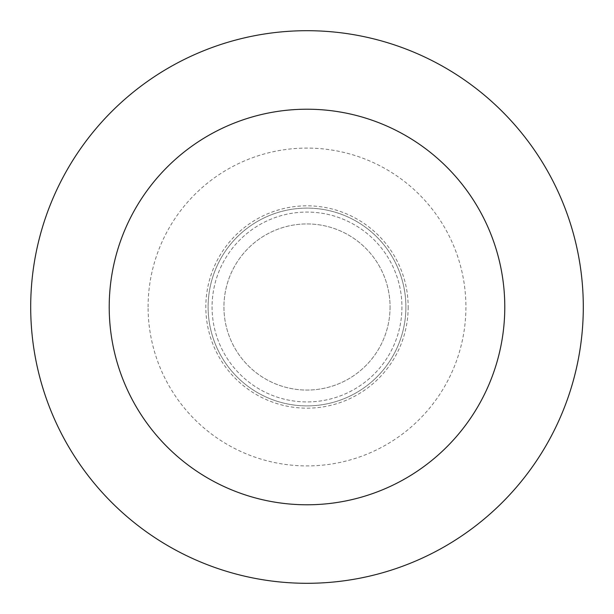 <?xml version="1.0" encoding="UTF-8"?>
<svg xmlns="http://www.w3.org/2000/svg" width="614" height="614" viewBox="0 0 614 614"><rect width="100%" height="100%" fill="white"/><g stroke="black" fill="none" stroke-linecap="round" stroke-linejoin="round"><path stroke-width="0.46" stroke-dasharray="3.07 2.3" d="M109.215 307A197.785 197.785 0 0 1 307 109.215A197.785 197.785 0 0 1 504.785 307A197.785 197.785 0 0 1 307 504.785A197.785 197.785 0 0 1 109.215 307M30.7 307A276.3 276.3 0 0 1 307 30.7A276.3 276.3 0 0 1 583.3 307A276.3 276.3 0 0 1 307 583.3A276.3 276.3 0 0 1 30.7 307M148.089 307A158.911 158.911 0 0 1 307 148.089A158.911 158.911 0 0 1 465.911 307A158.911 158.911 0 0 1 307 465.911A158.911 158.911 0 0 1 148.089 307M408.172 307A101.172 101.172 0 0 1 307 408.172A101.172 101.172 0 0 1 205.828 307A101.172 101.172 0 0 1 307 205.828A101.172 101.172 0 0 1 408.172 307M405.892 307A98.892 98.892 0 0 1 307 405.892A98.892 98.892 0 0 1 208.108 307A98.892 98.892 0 0 1 307 208.108A98.892 98.892 0 0 1 405.892 307A98.892 98.892 0 0 1 307 405.892A98.892 98.892 0 0 1 208.108 307A98.892 98.892 0 0 1 307 208.108A98.892 98.892 0 0 1 405.892 307M401.932 307A94.932 94.932 0 0 1 307 401.932A94.932 94.932 0 0 1 212.068 307A94.932 94.932 0 0 1 307 212.068A94.932 94.932 0 0 1 401.932 307A94.932 94.932 0 0 1 307 401.932A94.932 94.932 0 0 1 212.068 307A94.932 94.932 0 0 1 307 212.068A94.932 94.932 0 0 1 401.932 307M390.067 307A83.067 83.067 0 0 1 307 390.067A83.067 83.067 0 0 1 223.933 307A83.067 83.067 0 0 1 307 223.933A83.067 83.067 0 0 1 390.067 307A83.067 83.067 0 0 1 307 390.067A83.067 83.067 0 0 1 223.933 307A83.067 83.067 0 0 1 307 223.933A83.067 83.067 0 0 1 390.067 307"/><path stroke-width="0.92" d="M109.215 307A197.785 197.785 0 0 1 307 109.215A197.785 197.785 0 0 1 504.785 307A197.785 197.785 0 0 1 307 504.785A197.785 197.785 0 0 1 109.215 307M30.7 307A276.3 276.3 0 0 1 307 30.7A276.3 276.3 0 0 1 583.3 307A276.3 276.3 0 0 1 307 583.3A276.3 276.3 0 0 1 30.7 307"/></g></svg>
